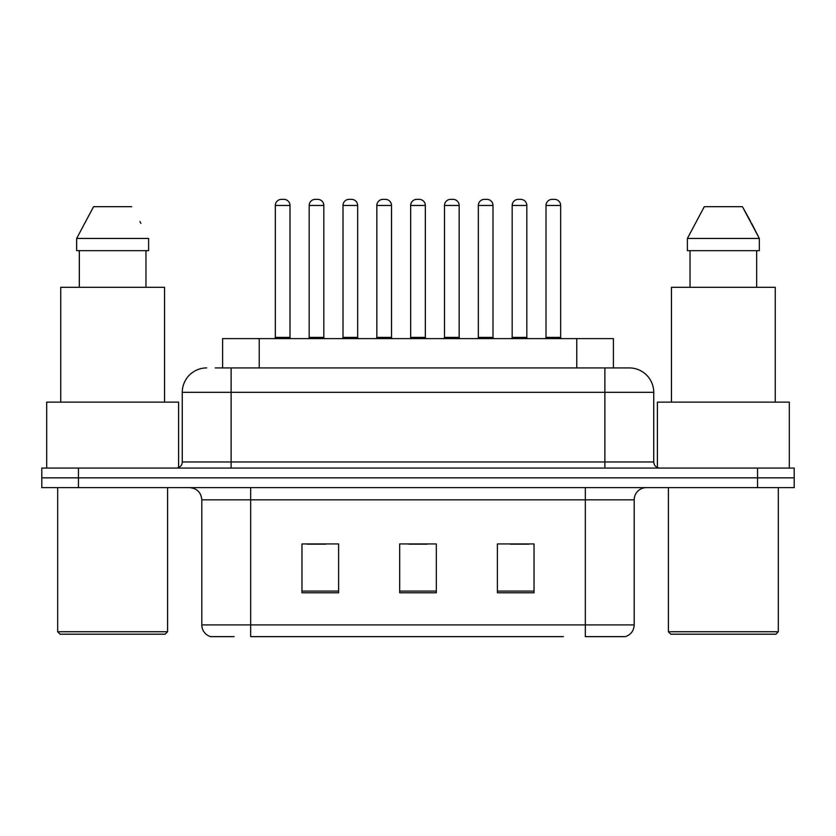 <?xml version="1.0" encoding="UTF-8"?>
<svg xmlns="http://www.w3.org/2000/svg" width="836" height="836" viewBox="0 0 836 836"><rect width="100%" height="100%" fill="white"/><g stroke="black" fill="none" stroke-linecap="round" stroke-linejoin="round"><path stroke-width="1.25" d="M222.595 367.924L222.595 338.611L613.405 338.611L613.405 367.924M234.143 636.635L211.205 636.635M634.19 624.91C633.855 630.762 630.919 634.67 625.401 636.635L585.336 636.635L585.336 624.91L634.19 624.91L634.19 499.834A12.216 12.216 0 0 1 646.406 487.618M210.599 636.635A12.216 12.216 0 0 1 201.81 624.91L201.81 499.834C201.079 492.414 197.014 488.349 189.594 487.618M78.438 468.076L794.2 468.076L794.2 477.847L41.8 477.847L41.8 487.618L78.438 487.618L78.438 477.847L41.8 477.847L41.8 468.076L78.438 468.076L78.438 477.847L794.2 477.847L794.2 487.618L78.438 487.618M534.037 592.787L534.037 543.933L497.389 543.933L497.389 592.787L534.037 592.787M338.611 592.787L338.611 543.933L301.963 543.933L301.963 592.787L338.611 592.787M436.319 592.787L436.319 543.933L399.681 543.933L399.681 592.787L436.319 592.787M563.37 636.635L250.664 636.635L250.664 624.91L585.336 624.91L585.336 499.834L201.81 499.834M307.334 544.173L325.664 544.173M510.336 544.173L528.665 544.173M408.835 544.173L427.165 544.173M215.803 367.924L628.933 367.924M215.249 367.924L231.123 367.924L231.123 392.345L182.269 392.345L182.269 461.974A6.103 6.103 0 0 1 176.156 468.076M206.691 367.924A24.432 24.432 0 0 0 182.269 392.345M629.309 367.924A24.432 24.432 0 0 1 653.731 392.345L653.731 461.974C654.097 465.683 656.135 467.721 659.844 468.076M289.998 205.468L275.337 205.468A6.103 6.103 0 0 1 281.439 199.365L283.885 199.365A6.103 6.103 0 0 1 289.998 205.468L289.998 337.389A1.223 1.223 0 0 0 291.221 338.611M275.337 205.468L275.337 337.389A1.223 1.223 0 0 1 274.114 338.611M309.174 205.468A6.103 6.103 0 0 1 315.276 199.365L317.722 199.365A6.103 6.103 0 0 1 323.825 205.468L309.174 205.468L309.174 337.389A1.223 1.223 0 0 1 307.951 338.611M323.825 205.468L323.825 337.389A1.223 1.223 0 0 0 325.047 338.611M357.662 205.468L343 205.468A6.103 6.103 0 0 1 349.114 199.365L351.559 199.365A6.103 6.103 0 0 1 357.662 205.468L357.662 337.389A1.223 1.223 0 0 0 358.884 338.611M343 205.468L343 337.389A1.223 1.223 0 0 1 341.778 338.611M425.325 205.468L410.675 205.468A6.103 6.103 0 0 1 416.777 199.365L419.223 199.365A6.103 6.103 0 0 1 425.325 205.468L425.325 337.389A1.223 1.223 0 0 0 426.548 338.611M410.675 205.468L410.675 337.389A1.223 1.223 0 0 1 409.452 338.611M493 205.468L478.338 205.468A6.103 6.103 0 0 1 484.441 199.365L486.886 199.365A6.103 6.103 0 0 1 493 205.468L493 337.389A1.223 1.223 0 0 0 494.222 338.611M478.338 205.468L478.338 337.389A1.223 1.223 0 0 1 477.116 338.611M560.663 205.468L546.002 205.468A6.103 6.103 0 0 1 552.115 199.365L554.561 199.365A6.103 6.103 0 0 1 560.663 205.468L560.663 337.389A1.223 1.223 0 0 0 561.886 338.611M546.002 205.468L546.002 337.389A1.223 1.223 0 0 1 544.779 338.611M376.837 205.468A6.103 6.103 0 0 1 382.94 199.365L385.386 199.365A6.103 6.103 0 0 1 391.499 205.468L376.837 205.468L376.837 337.389A1.223 1.223 0 0 1 375.615 338.611M391.499 205.468L391.499 337.389A1.223 1.223 0 0 0 392.721 338.611M444.501 205.468A6.103 6.103 0 0 1 450.614 199.365L453.06 199.365A6.103 6.103 0 0 1 459.163 205.468L444.501 205.468L444.501 337.389A1.223 1.223 0 0 1 443.279 338.611M459.163 205.468L459.163 337.389A1.223 1.223 0 0 0 460.385 338.611M512.175 205.468A6.103 6.103 0 0 1 518.278 199.365L520.723 199.365A6.103 6.103 0 0 1 526.826 205.468L512.175 205.468L512.175 337.389A1.223 1.223 0 0 1 510.953 338.611M526.826 205.468L526.826 337.389A1.223 1.223 0 0 0 528.049 338.611M165.162 634.19L60.119 634.19L57.674 631.755L167.608 631.755L165.162 634.19M57.674 487.618L57.674 631.755M167.608 487.618L167.608 631.755M178.601 467.564L178.601 402.126L46.691 402.126L46.691 468.076M164.556 402.126L164.556 287.312L60.735 287.312L60.735 402.126M145.955 250.664L145.955 287.312L145.955 250.664M76.661 238.448L93.569 206.691L76.661 238.448L76.661 250.664L148.62 250.664L148.62 238.448L76.661 238.448M140.908 223.358L139.936 221.53M79.336 250.664L79.336 287.312M131.712 206.691L93.569 206.691M775.881 634.19L670.838 634.19L668.392 631.755L778.326 631.755L775.881 634.19M668.392 487.618L668.392 631.755M778.326 487.618L778.326 631.755M789.309 468.076L789.309 402.126L657.399 402.126L657.399 467.564M775.265 402.126L775.265 287.312L671.444 287.312L671.444 402.126M751.616 223.358L759.339 238.448L687.38 238.448L704.288 206.691L687.38 238.448L687.38 250.664L759.339 250.664L759.339 238.448L759.339 250.664M759.339 238.448L742.431 206.691L750.655 221.53M690.045 250.664L690.045 287.312M756.664 287.312L756.664 250.664M742.431 206.691L704.288 206.691M259.233 367.924L259.233 338.611M576.767 367.924L576.767 338.611M585.336 487.618L585.336 499.834L634.19 499.834M201.81 624.91L250.664 624.91L250.664 487.618M757.562 487.618L757.562 468.076M436.319 591.083L399.681 591.083M338.611 591.083L301.963 591.083M534.037 591.083L497.389 591.083M231.123 468.076L231.123 461.974L653.731 461.974M182.269 461.974L231.123 461.974L231.123 392.345L604.877 392.345L604.877 468.076M653.731 392.345L604.877 392.345L604.877 367.924M275.337 337.389L289.998 337.389M309.174 337.389L323.825 337.389M343 337.389L357.662 337.389M410.675 337.389L425.325 337.389M478.338 337.389L493 337.389M546.002 337.389L560.663 337.389M376.837 337.389L391.499 337.389M444.501 337.389L459.163 337.389M512.175 337.389L526.826 337.389"/></g></svg>
